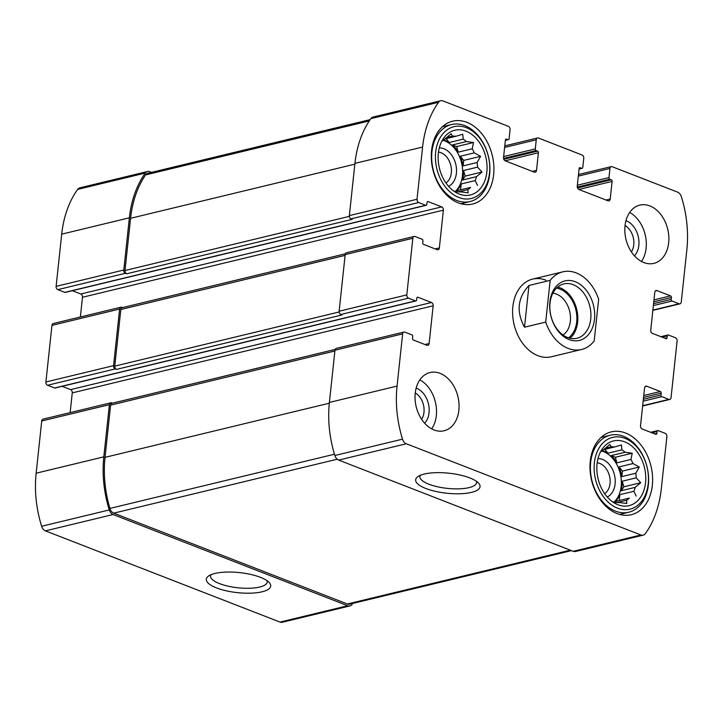 <?xml version="1.0" encoding="UTF-8"?>
<svg xmlns="http://www.w3.org/2000/svg" width="723" height="723" viewBox="0 0 723 723"><rect width="100%" height="100%" fill="white"/><g stroke="black" fill="none" stroke-linecap="round" stroke-linejoin="round"><path stroke-width="1.08" d="M625.052 225.558A16.367 11.731 -103.6 0 1 631.414 251.92M415.264 392.96A16.367 11.731 -103.6 0 1 423.976 412.318A16.367 11.731 -103.6 0 1 421.626 419.322M505.702 139.259L507.989 139.629A1.329 0.958 76.4 0 0 509.091 138.744L510.067 129.625A2.666 1.907 76.4 0 0 508.396 126.353L442.973 100.913A6.661 4.772 76.4 0 0 440.741 100.732A6.661 4.772 76.4 0 0 438.536 102.295A98.518 70.628 76.4 0 0 422.603 147.049L417.026 199.259A2.666 1.907 76.4 0 0 418.698 202.53L425.72 205.269A1.329 0.958 76.4 0 0 426.172 205.305L65.269 292.408A1.329 0.958 76.4 0 1 64.817 292.372L57.786 289.634A2.666 1.907 76.4 0 1 56.114 286.371L61.699 234.153A98.518 70.628 76.4 0 1 77.623 189.399A6.661 4.772 76.4 0 1 79.837 187.844L147.501 171.505A6.661 4.772 76.4 0 1 149.742 171.685L151.514 172.381M147.501 171.505A6.661 4.772 76.4 0 0 145.296 173.068A98.518 70.628 76.4 0 0 129.363 217.822L123.787 270.031A2.666 1.907 76.4 0 0 125.459 273.303L126.67 273.773L352.237 219.34L351.026 218.861L418.698 202.53M122.585 307.573L121.826 307.275A2.666 1.907 76.4 0 0 120.931 307.203A2.666 1.907 76.4 0 0 119.62 309.037L113.565 365.657A2.666 1.907 76.4 0 0 115.237 368.92L116.448 369.399L342.015 314.957L340.804 314.487L408.477 298.147L415.508 300.885A1.329 0.958 76.4 0 0 416.611 300L416.81 298.12A1.329 0.958 76.4 0 1 417.912 297.234L431.495 302.512A2.666 1.907 76.4 0 1 433.158 305.784L429.128 343.524A2.666 1.907 76.4 0 1 427.817 345.359A2.666 1.907 76.4 0 1 426.922 345.287L413.348 340.009A1.329 0.958 76.4 0 1 412.508 338.373L412.706 336.493A1.329 0.958 76.4 0 0 411.875 334.857L404.844 332.119A2.666 1.907 76.4 0 0 403.949 332.047A2.666 1.907 76.4 0 0 402.639 333.881L397.054 386.091A98.518 70.628 76.4 0 0 402.53 439.168A6.661 4.772 76.4 0 0 406.335 443.759L640.93 534.975A6.661 4.772 76.4 0 0 643.163 535.156A6.661 4.772 76.4 0 0 645.377 533.601A98.518 70.628 76.4 0 0 661.301 488.847L666.886 436.629A2.666 1.907 76.4 0 0 665.214 433.366L658.183 430.628A1.329 0.958 76.4 0 0 657.08 431.514L656.873 433.393A1.329 0.958 76.4 0 1 655.77 434.279L642.196 429.001A2.666 1.907 76.4 0 1 640.524 425.73L644.564 387.989A2.666 1.907 76.4 0 1 645.874 386.154A2.666 1.907 76.4 0 1 646.769 386.227L660.343 391.505A1.329 0.958 76.4 0 1 661.184 393.14L660.976 395.02A1.329 0.958 76.4 0 0 661.816 396.656L668.847 399.394A2.666 1.907 76.4 0 0 669.733 399.467A2.666 1.907 76.4 0 0 671.052 397.632L677.099 341.012A2.666 1.907 76.4 0 0 675.436 337.74L668.404 335.011A1.329 0.958 76.4 0 0 667.293 335.888L667.094 337.777A1.329 0.958 76.4 0 1 665.991 338.662L652.417 333.384A2.666 1.907 76.4 0 1 650.745 330.113L654.776 292.363A2.666 1.907 76.4 0 1 656.095 290.529A2.666 1.907 76.4 0 1 656.99 290.601L670.564 295.879A1.329 0.958 76.4 0 1 671.396 297.514L671.197 299.403A1.329 0.958 76.4 0 0 672.029 301.039L679.06 303.777A2.666 1.907 76.4 0 0 679.954 303.85A2.666 1.907 76.4 0 0 681.274 302.015L686.85 249.796A98.518 70.628 76.4 0 0 681.373 196.728A6.661 4.772 76.4 0 0 677.568 192.137L612.155 166.697A2.666 1.907 76.4 0 0 611.26 166.624A2.666 1.907 76.4 0 0 609.941 168.459L608.974 177.587A1.329 0.958 76.4 0 0 609.805 179.223L611.26 179.783A1.329 0.958 76.4 0 1 612.092 181.419L610.212 199.033A2.666 1.907 76.4 0 1 608.902 200.867A2.666 1.907 76.4 0 1 608.007 200.795L578.915 189.48A2.666 1.907 76.4 0 1 577.243 186.209L579.123 168.595A1.329 0.958 76.4 0 1 580.226 167.718L581.681 168.287A1.329 0.958 76.4 0 0 582.783 167.402L583.759 158.283A2.666 1.907 76.4 0 0 582.087 155.011L538.454 138.039A2.666 1.907 76.4 0 0 537.56 137.966A2.666 1.907 76.4 0 0 536.249 139.801L535.273 148.929A1.329 0.958 76.4 0 0 536.105 150.565L537.56 151.125A1.329 0.958 76.4 0 1 538.4 152.761L536.511 170.375A2.666 1.907 76.4 0 1 535.201 172.21A2.666 1.907 76.4 0 1 534.306 172.137L505.214 160.822A2.666 1.907 76.4 0 1 503.542 157.56L505.422 139.946A1.329 0.958 76.4 0 1 506.534 139.06M120.931 307.203L53.267 323.533A2.666 1.907 76.4 0 0 51.948 325.368L45.901 381.988A2.666 1.907 76.4 0 0 47.564 385.26L54.596 387.989A1.329 0.958 76.4 0 0 55.047 388.025L415.951 300.922M112.363 403.19L111.604 402.892A2.666 1.907 76.4 0 0 110.718 402.819A2.666 1.907 76.4 0 0 109.399 404.654L103.823 456.864A98.518 70.628 76.4 0 0 109.29 509.941A6.661 4.772 76.4 0 0 113.104 514.532L347.691 605.747A6.661 4.772 76.4 0 0 349.932 605.928A6.661 4.772 76.4 0 0 352.137 604.374A98.518 70.628 76.4 0 0 352.824 603.398M110.718 402.819L43.046 419.15A2.666 1.907 76.4 0 0 41.726 420.985L36.15 473.204A98.518 70.628 76.4 0 0 41.627 526.272A6.661 4.772 76.4 0 0 45.432 530.863L280.027 622.087A6.661 4.772 76.4 0 0 282.259 622.268L349.932 605.928M216.566 587.926A32.381 10.068 -173.9 0 0 255.644 592.851A32.381 10.068 -173.9 0 0 269.281 582.602A32.381 10.068 -173.9 0 0 239.575 572.616A32.381 10.068 -173.9 0 0 208.441 576.095A32.381 10.068 -173.9 0 0 216.566 587.926M440.741 100.732L373.068 117.072A6.661 4.772 76.4 0 0 370.863 118.626A98.518 70.628 76.4 0 0 354.93 163.38L422.603 147.049M351.026 218.861A2.666 1.907 76.4 0 1 349.354 215.599L354.93 163.38M426.172 205.305A1.329 0.958 76.4 0 0 426.832 204.383L427.031 202.494A1.329 0.958 76.4 0 1 428.133 201.618L441.708 206.895A2.666 1.907 76.4 0 1 443.38 210.167L439.349 247.908A2.666 1.907 76.4 0 1 438.03 249.742A2.666 1.907 76.4 0 1 437.135 249.67L423.561 244.392A1.329 0.958 76.4 0 1 422.729 242.756L422.928 240.867A1.329 0.958 76.4 0 0 422.096 239.232L415.065 236.502A2.666 1.907 76.4 0 0 414.171 236.43A2.666 1.907 76.4 0 0 412.851 238.265L406.805 294.885A2.666 1.907 76.4 0 0 408.477 298.147M72.327 290.7L80.804 293.999L441.708 206.895M80.37 316.99L82.476 297.27A2.666 1.907 76.4 0 0 80.804 293.999M414.171 236.43L346.498 252.761A2.666 1.907 76.4 0 0 345.187 254.595L412.851 238.265M340.804 314.487A2.666 1.907 76.4 0 1 339.132 311.215L345.187 254.595M62.106 386.326L70.583 389.616L431.495 302.512M70.149 412.616L72.255 392.887A2.666 1.907 76.4 0 0 70.583 389.616M403.949 332.047L336.285 348.378A2.666 1.907 76.4 0 0 334.966 350.212L402.639 333.881M643.163 535.156L575.499 551.495A6.661 4.772 76.4 0 1 573.258 551.315L338.671 460.09A6.661 4.772 76.4 0 1 334.857 455.499A98.518 70.628 76.4 0 1 329.39 402.431L334.966 350.212M425.91 488.513A32.381 10.068 -173.9 0 0 464.988 493.438A32.381 10.068 -173.9 0 0 478.626 483.19A32.381 10.068 -173.9 0 0 448.92 473.204A32.381 10.068 -173.9 0 0 417.777 476.683A32.381 10.068 -173.9 0 0 425.91 488.513M643.822 262.557A29.959 21.473 76.4 0 0 653.881 263.362A29.959 21.473 76.4 0 0 668.784 236.014A29.959 21.473 76.4 0 0 649.878 205.938A29.959 21.473 76.4 0 0 639.819 205.124A29.959 21.473 76.4 0 0 624.916 232.472A29.959 21.473 76.4 0 0 643.822 262.557M434.035 429.959A29.959 21.473 76.4 0 0 444.085 430.772A29.959 21.473 76.4 0 0 458.879 410.131A29.959 21.473 76.4 0 0 430.031 372.526A29.959 21.473 76.4 0 0 415.129 399.882A29.959 21.473 76.4 0 0 434.035 429.959M466.904 122.341A42.603 30.547 -103.6 0 1 493.791 165.124A42.603 30.547 -103.6 0 1 472.598 204.022A42.603 30.547 -103.6 0 1 432.914 169.769A42.603 30.547 -103.6 0 1 452.607 121.193A42.603 30.547 -103.6 0 1 466.904 122.341M625.603 433.032A42.603 30.547 -103.6 0 1 652.489 475.806A42.603 30.547 -103.6 0 1 631.296 514.704A42.603 30.547 -103.6 0 1 591.613 480.461A42.603 30.547 -103.6 0 1 611.306 431.875A42.603 30.547 -103.6 0 1 625.603 433.032M545.992 280.208A39.937 28.631 76.4 0 0 532.58 279.123A39.937 28.631 76.4 0 0 512.715 315.589A39.937 28.631 76.4 0 0 537.921 355.689A39.937 28.631 76.4 0 0 551.324 356.773L581.554 349.48A39.937 28.631 -103.6 0 1 568.142 348.396A39.937 28.631 -103.6 0 1 545.711 322.087L524.5 327.203C516.141 311.64 517.623 297.731 528.965 285.477L524.5 327.203M335.174 349.417L111.929 403.289A2.666 1.907 76.4 0 0 110.61 405.124L105.034 457.343A98.518 70.628 76.4 0 0 109.905 508.423A6.661 4.772 76.4 0 0 113.746 513.149L347.383 603.994A6.661 4.772 76.4 0 0 349.616 604.175L571.486 550.619M345.386 253.791L122.142 307.673A2.666 1.907 76.4 0 0 120.831 309.507L114.776 366.127A2.666 1.907 76.4 0 0 116.448 369.399M370.176 119.602L147.817 173.267A6.661 4.772 76.4 0 0 145.54 174.921A98.518 70.628 76.4 0 0 130.583 218.292L124.998 270.51A2.666 1.907 76.4 0 0 126.67 273.773M420.316 475.309A28.513 8.866 -173.9 0 0 419.891 476.529A28.513 8.866 -173.9 0 0 428.92 484.22A28.513 8.866 -173.9 0 0 459.132 488.838A28.513 8.866 -173.9 0 0 476.593 482.593A28.513 8.866 -173.9 0 0 476.439 481.301M210.971 574.722A28.513 8.866 -173.9 0 0 210.547 575.942A28.513 8.866 -173.9 0 0 219.575 583.633A28.513 8.866 -173.9 0 0 249.787 588.251A28.513 8.866 -173.9 0 0 267.248 582.006A28.513 8.866 -173.9 0 0 267.094 580.714M624.663 441.834A33.285 23.859 -103.6 0 1 645.16 485.404A33.285 23.859 -103.6 0 1 613.818 502.648A33.285 23.859 -103.6 0 1 601.247 450.583A33.285 23.859 -103.6 0 1 624.663 441.834M625.034 438.382A36.945 26.489 -103.6 0 1 642.738 499.81A36.945 26.489 -103.6 0 1 596.132 481.69A36.945 26.489 -103.6 0 1 625.034 438.382M635.806 473.213L621.816 476.593L622.404 471.098L639.268 467.022L635.806 473.213A28.287 20.28 -103.6 0 1 636.231 477.831L622.241 481.211A28.287 20.28 76.4 0 1 621.22 490.727L623.85 486.787L622.241 481.211M639.268 467.022L633.014 463.551L619.024 466.922A28.287 20.28 76.4 0 1 621.816 476.593M630.935 459.476L616.945 462.856L615.336 457.27L632.209 453.204L630.935 459.476A28.287 20.28 -103.6 0 1 633.014 463.551M632.209 453.204L625.097 452.255L611.107 455.626A28.287 20.28 76.4 0 1 616.945 462.856M600.479 451.938L601.563 451.315A28.287 20.28 -103.6 0 1 604.311 449.128L609.814 444.491L611.17 446.832A28.287 20.28 -103.6 0 1 614.586 446.968L621.428 444.952L621.925 449.823A28.287 20.28 -103.6 0 1 625.097 452.255M611.938 501.355L615.219 503.063L616.294 502.44L614.722 502.819M629.326 498.093L615.336 501.473L629.326 498.093A28.287 20.28 -103.6 0 1 626.579 500.289L626.832 503.524L619.719 502.575A28.287 20.28 -103.6 0 1 616.294 502.44M636.168 496.077L633.872 491.279L619.882 494.659A28.287 20.28 76.4 0 1 615.336 501.473M623.85 486.787L640.723 482.72L635.21 487.347A28.287 20.28 -103.6 0 1 633.872 491.279M640.723 482.72L636.231 477.831M601.852 451.035A28.287 20.28 -103.6 0 1 603.407 451.568A28.287 20.28 -103.6 0 1 620.569 474.921A28.287 20.28 -103.6 0 1 613.755 502.322M621.925 449.823L607.935 453.204A28.287 20.28 76.4 0 0 604.311 451.351A28.287 20.28 76.4 0 0 602.241 450.682M635.21 487.347L621.22 490.727M626.579 500.289L617.207 502.548M611.17 446.832L605.278 448.26M614.586 446.968L603.551 449.634M597.993 458.599A19.973 14.315 -103.6 0 1 602.566 459.43A19.973 14.315 -103.6 0 1 615.029 478.002A19.973 14.315 -103.6 0 1 607.266 496.99M597.189 462.792A16.367 11.731 -103.6 0 1 599.765 463.425A16.367 11.731 -103.6 0 1 609.86 477.849A16.367 11.731 -103.6 0 1 604.636 493.637M623.497 436.294A39.611 28.396 -103.6 0 1 648.495 476.068A39.611 28.396 -103.6 0 1 628.793 512.227A39.611 28.396 -103.6 0 1 591.893 480.388A39.611 28.396 -103.6 0 1 610.203 435.228A39.611 28.396 -103.6 0 1 623.497 436.294M465.964 131.152A33.285 23.859 -103.6 0 1 486.462 174.713A33.285 23.859 -103.6 0 1 455.119 191.966A33.285 23.859 -103.6 0 1 442.548 139.891A33.285 23.859 -103.6 0 1 465.964 131.152M466.335 127.691A36.945 26.489 -103.6 0 1 484.039 189.119A36.945 26.489 -103.6 0 1 437.433 170.999A36.945 26.489 -103.6 0 1 466.335 127.691M477.108 162.521L463.118 165.901L463.705 160.407L480.569 156.34L477.108 162.521A28.287 20.28 -103.6 0 1 477.532 167.149L463.542 170.52A28.287 20.28 76.4 0 1 462.521 180.036L465.151 176.105L463.542 170.52M480.569 156.34L474.315 152.86L460.325 156.231A28.287 20.28 76.4 0 1 463.118 165.901M472.236 148.793L458.246 152.164L456.638 146.588L473.511 142.512L472.236 148.793A28.287 20.28 -103.6 0 1 474.315 152.86M473.511 142.512L466.398 141.563L452.408 144.943A28.287 20.28 76.4 0 1 458.246 152.164M441.78 141.256L442.865 140.624A28.287 20.28 -103.6 0 1 445.612 138.436L451.116 133.809L452.471 136.15A28.287 20.28 -103.6 0 1 455.888 136.286L462.729 134.27L463.226 139.132A28.287 20.28 -103.6 0 1 466.398 141.563M453.24 190.664L456.52 192.381L457.596 191.749L456.023 192.128M470.628 187.411L456.638 190.782L470.628 187.411A28.287 20.28 -103.6 0 1 467.88 189.598L468.133 192.842L461.021 191.884A28.287 20.28 -103.6 0 1 457.596 191.749M477.469 185.395L475.174 180.596L461.184 183.967A28.287 20.28 76.4 0 1 456.638 190.782M465.151 176.105L482.024 172.029L476.511 176.656A28.287 20.28 -103.6 0 1 475.174 180.596M482.024 172.029L477.532 167.149M443.154 140.352A28.287 20.28 -103.6 0 1 444.708 140.877A28.287 20.28 -103.6 0 1 461.87 164.229A28.287 20.28 -103.6 0 1 455.056 191.64M463.226 139.132L449.236 142.512A28.287 20.28 76.4 0 0 445.612 140.66A28.287 20.28 76.4 0 0 443.542 139.991M476.511 176.656L462.521 180.036M467.88 189.598L458.509 191.866M452.471 136.15L446.579 137.569M455.888 136.286L444.853 138.943M439.295 147.917A19.973 14.315 -103.6 0 1 443.868 148.739A19.973 14.315 -103.6 0 1 456.33 167.311A19.973 14.315 -103.6 0 1 448.567 186.308M438.49 152.101A16.367 11.731 -103.6 0 1 441.066 152.734A16.367 11.731 -103.6 0 1 451.161 167.167A16.367 11.731 -103.6 0 1 445.937 182.946M464.799 125.612A39.611 28.396 -103.6 0 1 489.796 165.377A39.611 28.396 -103.6 0 1 470.095 201.545A39.611 28.396 -103.6 0 1 433.194 169.697A39.611 28.396 -103.6 0 1 451.504 124.537A39.611 28.396 -103.6 0 1 464.799 125.612M419.864 379.864A29.959 21.473 -103.6 0 1 436.321 415.58A29.959 21.473 -103.6 0 1 431.694 428.875M416.168 388.088A19.973 14.315 -103.6 0 1 429.046 412.752A19.973 14.315 -103.6 0 1 424.654 423.244M629.661 212.463A29.959 21.473 -103.6 0 1 641.482 261.473M625.964 220.687A19.973 14.315 -103.6 0 1 626.308 220.813A19.973 14.315 -103.6 0 1 638.264 236.566A19.973 14.315 -103.6 0 1 634.442 255.834M449.236 142.512L446.109 138.644M456.638 146.588L452.408 144.943M463.705 160.407L460.325 156.231M460.596 189.462L461.184 183.967M607.935 453.204L604.808 449.335M615.336 457.27L611.107 455.626M622.404 471.098L619.024 466.922M619.295 500.153L619.882 494.659M545.711 322.087L550.167 280.361L528.965 285.477M550.167 280.361A39.937 28.631 -103.6 0 1 562.81 271.83A39.937 28.631 -103.6 0 1 598.653 299.214L594.189 340.94A39.937 28.631 -103.6 0 1 581.554 349.48M549.878 301.979A30.619 21.952 -103.6 0 1 586.01 289.932A30.619 21.952 -103.6 0 1 580.65 340.045A30.619 21.952 -103.6 0 1 549.878 301.979M550.013 303.172A27.962 20.045 -103.6 0 1 563.813 283.913A27.962 20.045 -103.6 0 1 589.86 306.389A27.962 20.045 -103.6 0 1 576.936 338.265A27.962 20.045 -103.6 0 1 550.013 303.172M557.659 287.067A27.962 20.045 -103.6 0 1 576.773 309.543A27.962 20.045 -103.6 0 1 570.013 338.265M556.484 288.143A26.624 19.087 -103.6 0 1 575.851 309.769A26.624 19.087 -103.6 0 1 568.486 337.84M552.869 293.213A22.124 15.861 -103.6 0 1 569.661 311.261A22.124 15.861 -103.6 0 1 562.955 334.984M77.623 189.399L145.296 173.068M61.699 234.153L129.363 217.822M56.114 286.371L123.787 270.031M57.786 289.634L125.459 273.303M51.948 325.368L119.62 309.037M45.901 381.988L113.565 365.657M47.564 385.26L115.237 368.92M41.726 420.985L109.399 404.654M36.15 473.204L103.823 456.864M41.627 526.272L109.29 509.941M45.432 530.863L113.104 514.532M280.027 622.087L347.691 605.747M504.627 147.438L536.249 139.801M503.651 156.557L535.273 148.929M503.56 158.418L536.105 150.565M503.795 159.277L537.56 151.125M505.133 160.795L538.4 152.761M532.354 171.378L536.511 170.375M505.395 140.253L507.989 139.629M370.863 118.626L438.536 102.295M349.354 215.599L417.026 199.259M64.817 292.372L425.72 205.269M427.311 201.816L428.133 201.618M82.476 297.27L443.38 210.167M435.192 248.911L439.349 247.908M339.132 311.215L406.805 294.885M54.596 387.989L415.508 300.885M417.09 297.433L417.912 297.234M72.255 392.887L433.158 305.784M424.97 344.537L429.128 343.524M329.39 402.431L397.054 386.091M334.857 455.499L402.53 439.168M338.671 460.09L406.335 443.759M573.258 551.315L640.93 534.975M651.884 432.761L657.08 431.514M654.794 433.899L656.873 433.393M645.115 386.624L646.769 386.227M643.759 395.508L660.343 391.505M643.551 397.388L661.184 393.14M643.353 399.277L660.976 395.02M643.154 401.166L661.816 396.656M642.666 405.711L668.847 399.394M662.096 337.144L667.293 335.888M665.015 338.283L667.094 337.777M655.327 291.007L656.99 290.601M653.972 299.882L670.564 295.879M653.773 301.771L671.396 297.514M653.574 303.66L671.197 299.403M653.366 305.549L672.029 301.039M652.887 310.095L679.06 303.777M578.328 176.096L609.941 168.459M577.352 185.215L608.974 177.587M577.261 187.076L609.805 179.223M577.496 187.935L611.26 179.783M578.825 189.444L612.092 181.419M606.055 200.036L610.212 199.033M579.403 167.917L580.226 167.718M579.087 168.911L581.681 168.287M110.61 405.124L334.885 350.998M105.034 457.343L329.308 403.208M109.905 508.423L334.469 454.225M113.746 513.149L337.216 459.213M347.383 603.994L570.348 550.176M120.831 309.507L345.106 255.382M114.776 366.127L339.141 311.975M124.998 270.51L349.363 216.358M130.583 218.292L354.848 164.166M145.54 174.921L369.29 120.922M504.79 145.883L537.56 137.966M505.377 140.398L508.432 139.666M650.673 432.3L657.731 430.592M642.63 406.01L669.733 399.467M660.894 336.674L667.953 334.975M652.851 310.384L679.954 303.85M578.49 174.532L611.26 166.624M579.078 169.055L582.132 168.323M610.203 435.228L601.075 437.433M628.793 512.227L619.656 514.433M451.504 124.537L442.377 126.742M470.095 201.545L460.958 203.741M562.81 271.83L532.58 279.123"/></g></svg>
